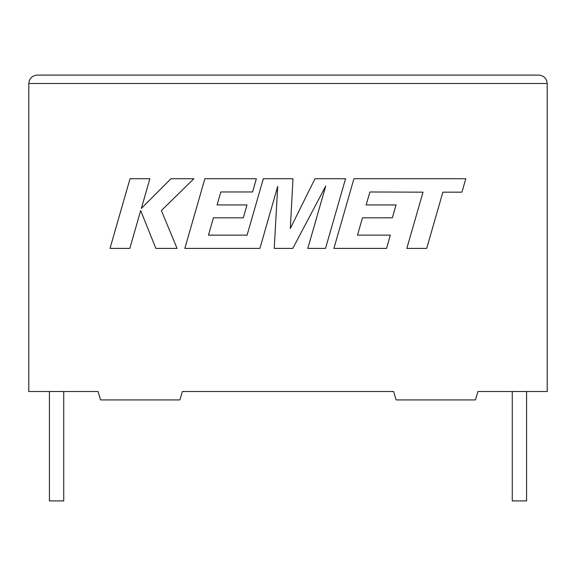 <?xml version="1.0" encoding="UTF-8"?>
<svg xmlns="http://www.w3.org/2000/svg" width="576" height="576" viewBox="0 0 576 576"><rect width="100%" height="100%" fill="white"/><g stroke="black" fill="none" stroke-linecap="round" stroke-linejoin="round"><path stroke-width="0.86" d="M512.273 391.514L512.273 500.911L526.579 500.911L526.579 391.514M63.727 391.514L63.727 500.911L49.421 500.911L49.421 391.514M477.958 391.514L547.2 391.514L547.2 83.498C546.667 78.43 543.859 75.622 538.783 75.089C543.859 75.622 546.667 78.43 547.2 83.498L28.8 83.498L28.8 391.514L98.042 391.514L100.57 399.924L179.885 399.924L182.405 391.514L393.595 391.514L396.115 399.924L475.43 399.924L477.958 391.514M37.217 75.089C32.141 75.622 29.333 78.43 28.8 83.498C29.333 78.43 32.141 75.622 37.217 75.089L538.783 75.089M369.9 191.981L423.014 192.168L406.85 248.393L426.701 248.393L442.858 192.168L461.938 192.168L465.804 178.711L353.945 178.711L333.907 248.393L386.546 248.393L390.312 235.13L357.516 235.13L362.455 217.822L392.357 217.822L396.036 204.941L366.134 204.941L369.9 191.981M345.557 178.711L314.993 178.711L290.304 228.492L292.982 178.711L263.311 178.711L247.09 235.138L208.469 235.138L213.401 217.822L243.302 217.822L246.982 204.934L217.073 204.934L220.846 191.974L252.59 191.974L256.363 178.711L204.883 178.711L184.831 248.393L259.898 248.393L277.711 186.358L274.234 248.393L292.81 248.393L325.714 186.062L307.814 248.393L325.519 248.393L345.557 178.711M130.039 178.711L110.016 248.393L129.83 248.393L140.674 210.557L155.858 248.393L177.062 248.393L161.381 210.557L193.903 178.711L170.978 178.711L141.365 208.426L149.882 178.711L130.039 178.711"/></g></svg>

